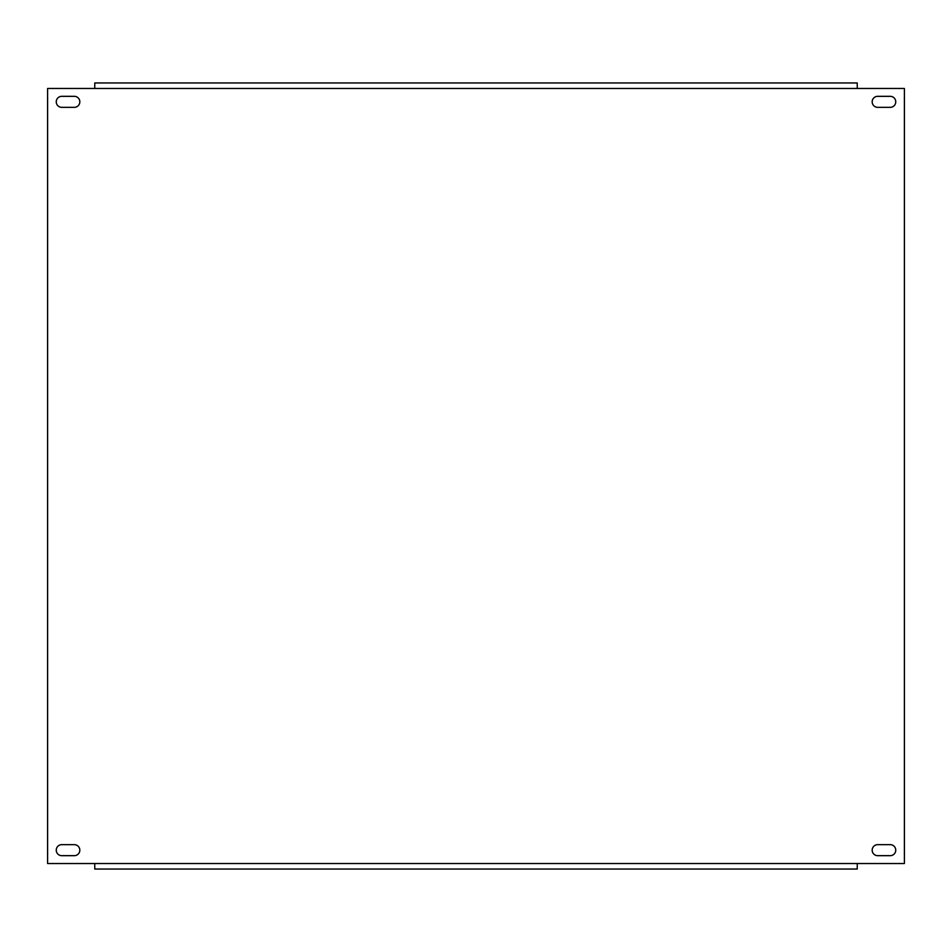 <?xml version="1.0" encoding="UTF-8"?>
<svg xmlns="http://www.w3.org/2000/svg" width="952" height="952" viewBox="0 0 952 952"><rect width="100%" height="100%" fill="white"/><g stroke="black" fill="none" stroke-linecap="round" stroke-linejoin="round"><path stroke-width="1.43" d="M895.749 850.16A5.498 5.498 0 0 0 890.251 844.662L877.673 844.662A5.498 5.498 0 0 0 872.175 850.16A5.498 5.498 0 0 0 877.673 855.669L890.251 855.669A5.498 5.498 0 0 0 895.749 850.16M79.825 850.16A5.498 5.498 0 0 0 74.327 844.662L61.749 844.662A5.498 5.498 0 0 0 56.251 850.16A5.498 5.498 0 0 0 61.749 855.669L74.327 855.669A5.498 5.498 0 0 0 79.825 850.16M895.749 101.84A5.498 5.498 0 0 0 890.251 96.331L877.673 96.331A5.498 5.498 0 0 0 872.175 101.84A5.498 5.498 0 0 0 877.673 107.338L890.251 107.338A5.498 5.498 0 0 0 895.749 101.84M79.825 101.84A5.498 5.498 0 0 0 74.327 96.331L61.749 96.331A5.498 5.498 0 0 0 56.251 101.84A5.498 5.498 0 0 0 61.749 107.338L74.327 107.338A5.498 5.498 0 0 0 79.825 101.84M857.24 82.967L94.76 82.967L857.24 82.967L857.24 88.476L47.6 88.476L47.6 863.523L904.4 863.523L904.4 88.476L857.24 88.476M94.76 869.033L857.24 869.033L94.76 869.033L94.76 863.523M94.76 88.476L94.76 82.967M857.24 863.523L857.24 869.033"/></g></svg>

